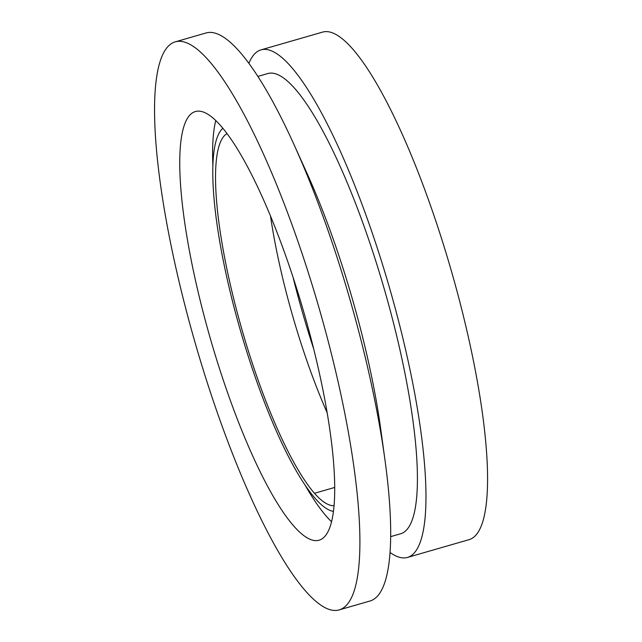 <?xml version="1.0" encoding="UTF-8"?>
<svg xmlns="http://www.w3.org/2000/svg" width="642" height="642" viewBox="0 0 642 642"><rect width="100%" height="100%" fill="white"/><g stroke="black" fill="none" stroke-linecap="round" stroke-linejoin="round"><path stroke-width="0.96" d="M334.699 487.447L314.452 493.297A194.365 42.316 -106.1 0 0 329.924 505.134A194.365 42.316 -106.1 0 0 334.041 505.727M390.673 536.64L400.632 533.767A239.498 52.138 -106.1 0 0 388.948 305.688A239.498 52.138 -106.1 0 0 275.651 73.838A239.498 52.138 -106.1 0 0 267.826 73.541L257.867 76.422M339.185 609.9L369.985 601.008A295.609 64.361 -106.1 0 0 384.911 459.512L380.626 428.391A239.498 52.138 -106.1 0 0 307.036 173.388L294.092 144.763A295.609 64.361 -106.1 0 0 215.72 33.32A295.609 64.361 -106.1 0 0 206.066 32.967L175.266 41.85A295.609 64.361 -106.1 0 0 189.695 323.375A295.609 64.361 -106.1 0 0 329.531 609.539A295.609 64.361 -106.1 0 0 339.185 609.9A295.609 64.361 -106.1 0 0 324.764 328.383A295.609 64.361 -106.1 0 0 184.92 42.212A295.609 64.361 -106.1 0 0 175.266 41.85M390.039 552.473A264.135 57.507 -106.1 0 0 398.834 557.12A264.135 57.507 -106.1 0 0 407.461 557.433L469.061 539.657A264.135 57.507 -106.1 0 0 456.173 288.114A264.135 57.507 -106.1 0 0 331.224 32.421A264.135 57.507 -106.1 0 0 322.597 32.1L260.997 49.875A264.135 57.507 -106.1 0 0 248.903 63.357M407.461 557.433A264.135 57.507 -106.1 0 0 394.573 305.897A264.135 57.507 -106.1 0 0 269.624 50.196A264.135 57.507 -106.1 0 0 260.997 49.875M384.911 459.512A295.609 64.361 -106.1 0 0 294.092 144.763M202.663 111.812A223.079 48.567 -106.1 0 0 195.377 111.547A223.079 48.567 -106.1 0 0 206.267 323.985A223.079 48.567 -106.1 0 0 311.787 539.938A223.079 48.567 -106.1 0 0 319.074 540.211A223.079 48.567 -106.1 0 0 308.192 327.765A223.079 48.567 -106.1 0 0 202.663 111.812M215.76 120.527A223.079 48.567 -106.1 0 0 212.879 165.78M304.99 484.983A223.079 48.567 -106.1 0 0 331.545 521.745M222.886 128.28A200.392 43.624 -106.1 0 0 239.305 326.65A200.392 43.624 -106.1 0 0 331.392 510.912A200.392 43.624 -106.1 0 0 333.439 511.393M293.025 277.159A224.395 48.856 -106.1 0 0 313.689 348.919M270.499 216.025A194.341 42.308 -106.1 0 0 327.147 412.758M227.027 133.576A194.341 42.308 -106.1 0 0 232.797 295.071A194.341 42.308 -106.1 0 0 314.452 493.297"/></g></svg>
